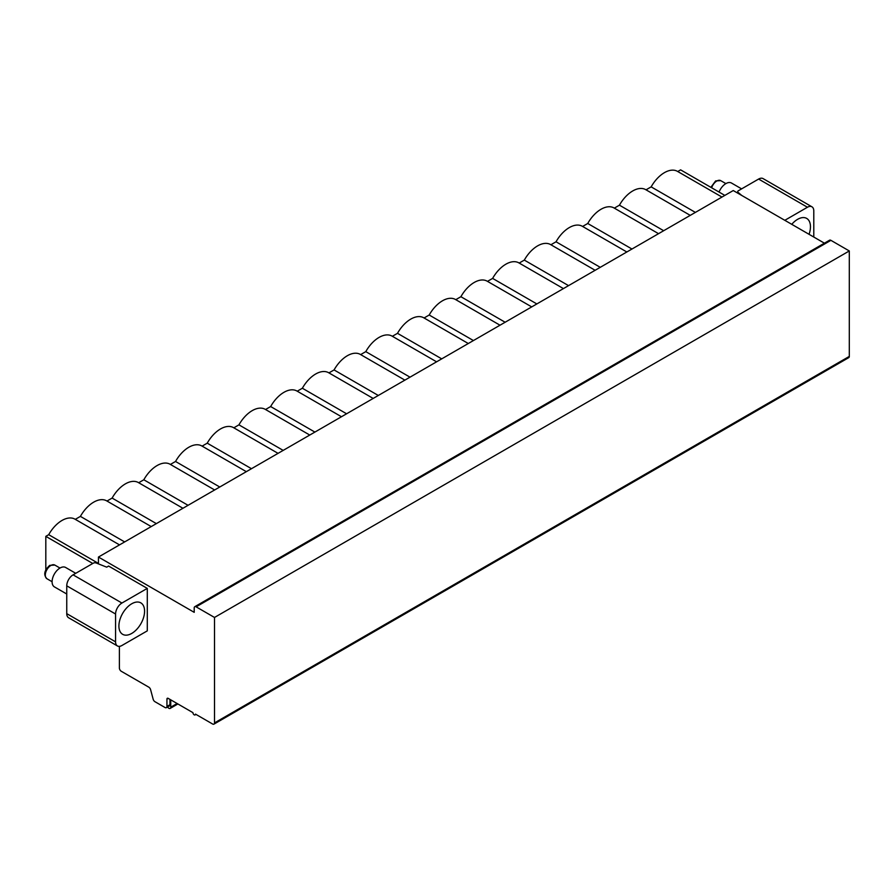 <?xml version="1.0" encoding="UTF-8"?>
<svg xmlns="http://www.w3.org/2000/svg" width="894" height="894" viewBox="0 0 894 894"><rect width="100%" height="100%" fill="white"/><g stroke="black" fill="none" stroke-linecap="round" stroke-linejoin="round"><path stroke-width="1.34" d="M614.323 208.134L619.441 205.173A26.004 15.019 -60 0 1 645.736 189.662A26.004 15.019 -60 0 1 646.016 189.83L651.156 186.868A26.004 15.019 -60 0 1 677.451 171.357A26.004 15.019 -60 0 1 677.73 171.525L680.613 169.86L724.844 195.406M119.383 646.362L119.383 667.986A2.693 1.553 -120 0 0 121.282 671.282L148.806 687.173A2.693 1.553 60 0 1 150.594 689.643L153.165 699.231A2.693 1.553 -120 0 0 154.953 701.701L165.044 707.523A2.693 1.553 -120 0 0 166.385 707.657A2.693 1.553 -120 0 0 166.943 706.428L166.943 699.108A1.799 1.039 60 0 1 167.312 698.281A1.799 1.039 60 0 1 168.206 698.37L192.936 712.652A1.799 1.039 -120 0 0 193.73 714.462A1.799 1.039 -120 0 0 195.104 714.943A1.799 1.039 -120 0 0 195.473 714.116L212.604 724.006A2.693 1.553 -120 0 0 213.945 724.14L848.741 357.645A2.693 1.553 -120 0 0 849.3 356.404L849.3 250.957L830.906 240.341A2.693 1.553 -120 0 0 829.565 240.207L194.769 606.702A2.693 1.553 -120 0 0 194.21 607.942L194.21 612.334L98.452 557.051L98.452 563.89M824.413 243.179L733.248 190.545L98.452 557.051M737.718 193.126L737.718 191.662A2.246 1.296 0 0 1 738.366 190.746L758.615 179.057A8.974 5.174 -60 0 1 763.096 178.61L811.931 206.805A8.974 5.174 120 0 0 807.45 207.24L784.809 220.315M117.427 645.949L68.603 617.754A8.974 5.174 -60 0 1 66.748 613.653L115.572 641.847A8.974 5.174 120 0 0 117.427 645.949A8.974 5.174 120 0 0 121.919 645.502L147.287 630.862L147.287 588.386L121.919 603.037A8.974 5.174 120 0 0 115.572 614.022L66.748 585.827A8.974 5.174 -60 0 1 73.085 574.842L93.334 563.153A2.246 1.296 0 0 1 96.183 562.996L106.699 567.154L108.599 566.058L147.287 588.386M66.748 585.827L66.748 613.653M92.775 563.477L45.817 536.355L45.817 569.724M213.945 724.14A2.693 1.553 -120 0 0 214.504 722.9L214.504 617.452L196.11 606.836A2.693 1.553 -120 0 0 194.769 606.702M115.572 641.847L115.572 614.022M144.582 611.183A18.159 10.482 -60 0 1 136.659 629.454A18.159 10.482 -60 0 1 122.668 634.327A18.159 10.482 -60 0 1 118.902 626.012A18.159 10.482 -60 0 1 126.836 607.73A18.159 10.482 -60 0 1 140.827 602.869A18.159 10.482 -60 0 1 144.582 611.183M166.385 707.657L169.391 705.925A2.693 1.553 -120 0 0 169.949 704.696L169.949 699.376M849.3 250.957L214.504 617.452M170.743 699.834L170.743 707.176A2.693 1.553 60 0 1 170.184 708.406A2.693 1.553 60 0 1 167.569 706.975M45.817 536.355L48.701 534.69A26.004 15.019 -60 0 1 74.995 519.179A26.004 15.019 -60 0 1 75.275 519.347L80.404 516.386A26.004 15.019 -60 0 1 106.699 500.875A26.004 15.019 -60 0 1 106.978 501.042L112.119 498.081A26.004 15.019 -60 0 1 138.402 482.57A26.004 15.019 -60 0 1 138.693 482.738L143.822 479.776A26.004 15.019 -60 0 1 170.117 464.265A26.004 15.019 -60 0 1 170.396 464.433L175.537 461.472A26.004 15.019 -60 0 1 201.82 445.961A26.004 15.019 -60 0 1 202.111 446.128L207.24 443.167A26.004 15.019 -60 0 1 233.535 427.645A26.004 15.019 -60 0 1 233.815 427.824L238.944 424.851A26.004 15.019 -60 0 1 265.239 409.34A26.004 15.019 -60 0 1 265.518 409.508L270.658 406.546A26.004 15.019 -60 0 1 296.953 391.036A26.004 15.019 -60 0 1 297.233 391.203L302.362 388.242A26.004 15.019 -60 0 1 328.657 372.731A26.004 15.019 -60 0 1 328.936 372.899L334.077 369.937A26.004 15.019 -60 0 1 360.36 354.426A26.004 15.019 -60 0 1 360.651 354.594L365.78 351.633A26.004 15.019 -60 0 1 392.075 336.122A26.004 15.019 -60 0 1 392.354 336.289M550.905 244.755L556.034 241.793A26.004 15.019 -60 0 1 582.318 226.283A26.004 15.019 -60 0 1 582.609 226.45L587.738 223.489A26.004 15.019 -60 0 1 614.033 207.967A26.004 15.019 -60 0 1 614.312 208.146M487.487 281.364L492.616 278.403A26.004 15.019 -60 0 1 518.9 262.892A26.004 15.019 -60 0 1 519.191 263.06L524.32 260.098A26.004 15.019 -60 0 1 550.615 244.587A26.004 15.019 -60 0 1 550.894 244.755M392.365 336.278L397.495 333.328A26.004 15.019 -60 0 1 423.778 317.806A26.004 15.019 -60 0 1 424.069 317.985L429.198 315.012A26.004 15.019 -60 0 1 455.493 299.501A26.004 15.019 -60 0 1 455.772 299.669L460.902 296.707A26.004 15.019 -60 0 1 487.196 281.197A26.004 15.019 -60 0 1 487.476 281.364M48.701 534.69L98.452 563.421M80.404 516.386L124.646 541.92M112.119 498.081L156.349 523.616M143.822 479.776L188.053 505.311M175.537 461.472L219.768 487.006M207.24 443.167L251.471 468.702M238.944 424.851L283.186 450.397M270.658 406.546L314.889 432.081M302.362 388.242L346.593 413.777M334.077 369.937L378.307 395.472M365.78 351.633L410.011 377.167M397.495 333.328L441.725 358.863M429.198 315.012L473.429 340.558M460.902 296.707L505.144 322.242M492.616 278.403L536.847 303.938M524.32 260.098L568.55 285.633M556.034 241.793L600.265 267.328M587.738 223.489L631.969 249.024M619.441 205.173L663.683 230.719M651.156 186.868L695.387 212.403M737.718 191.662A2.246 1.296 0 0 0 738.109 192.389L741.729 195.44M813.786 237.044L813.786 210.906A8.974 5.174 120 0 0 811.931 206.805M809.048 234.317A18.159 10.482 120 0 0 810.456 226.741A18.159 10.482 120 0 0 806.701 218.427A18.159 10.482 120 0 0 791.76 224.338M719.055 192.054A11.209 6.47 -60 0 1 725.894 183.594L720.709 180.644A7.89 4.559 -60 0 0 716.764 181.035A7.89 4.559 -60 0 0 711.669 187.796M741.607 188.869L731.493 183.035A11.209 6.47 120 0 0 725.894 183.594M75.733 573.311L65.631 567.478A11.209 6.47 120 0 0 60.021 568.025A11.209 6.47 -60 0 0 52.701 577.904A11.209 6.47 -60 0 0 54.411 586.889L66.748 594.007M121.919 603.037L73.085 574.842M168.206 698.37L166.943 699.108M169.949 704.696L166.943 706.428M849.3 356.404L214.504 722.9M830.906 240.341L196.11 606.836M177.101 703.511L170.743 707.176M738.109 193.35L738.109 192.389M758.615 179.057L807.45 207.24M54.836 565.075L49.773 565.354C44.242 570.372 43.292 574.831 46.946 578.742A7.89 4.559 -60 0 1 45.728 572.417A7.89 4.559 -60 0 1 50.891 565.466A7.89 4.559 -60 0 1 54.836 565.075L59.987 568.048M195.998 714.418L195.104 714.943M170.184 708.406L177.884 703.958M74.995 519.179L119.517 544.882M151.22 526.577L106.699 500.875M182.935 508.273L138.402 482.57M214.638 489.968L170.117 464.265M246.342 471.663L201.82 445.961M278.056 453.359L233.535 427.645M309.76 435.043L265.239 409.34M341.474 416.738L296.953 391.036M373.178 398.433L328.657 372.731M404.881 380.129L360.36 354.426M436.596 361.824L392.075 336.122M468.3 343.519L423.778 317.806M500.014 325.204L455.493 299.501M531.718 306.899L487.196 281.197M563.432 288.594L518.9 262.892M595.136 270.29L550.615 244.587M626.839 251.985L582.318 226.283M658.554 233.68L614.033 207.967M690.257 215.365L645.736 189.662M721.972 197.06L677.451 171.357M710.875 187.338L715.636 180.923L720.709 180.644M46.946 578.742L52.098 581.726"/></g></svg>

